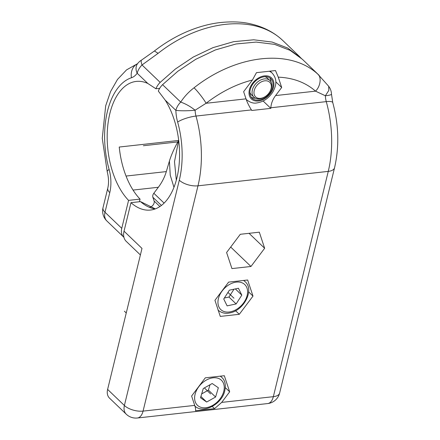 <?xml version="1.0" encoding="UTF-8"?>
<svg xmlns="http://www.w3.org/2000/svg" width="440" height="440" viewBox="0 0 440 440"><rect width="100%" height="100%" fill="white"/><g stroke="black" fill="none" stroke-linecap="round" stroke-linejoin="round"><path stroke-width="0.66" d="M281.831 39.628L283.228 40.915L281.831 39.628C253.963 14.02 200.343 19.954 158.097 53.339L154.429 50.985L141.581 60.06A13.866 2.904 -120.7 0 1 141.587 60.06M281.633 39.446L281.65 39.457C273.394 32.087 263.439 26.983 251.79 24.145C242.473 21.758 231.632 21.269 219.269 22.677C210.469 23.749 199.331 26.351 186.329 31.928C175.17 36.773 164.538 43.126 154.429 50.985M123.932 237.314A13.866 9.653 -46.2 0 1 123.657 237.066A13.866 9.653 -46.2 0 1 121.759 228.333L128.574 200.382A64.713 35.7 -96.3 0 1 107.404 129.871A64.713 35.7 -96.3 0 1 136.246 81.417A64.713 35.7 -96.3 0 1 147.818 83.468L155.92 88.77A13.866 9.653 -46.2 0 1 160.171 82.385L142.021 64.977L158.097 53.339M137.511 63.745A13.866 11.49 71.9 0 0 131.445 77.754A27.731 15.301 -96.3 0 0 137.175 73.255A13.866 9.653 133.8 0 1 142.021 64.977A13.866 2.904 -120.7 0 1 141.581 60.06A13.866 13.866 0 0 0 137.445 63.839L137.346 63.976M147.818 83.468L137.175 73.255A13.866 9.889 -144 0 1 137.445 63.839M139.425 201.74L140.069 199.106L128.574 200.382M140.069 199.106A64.713 35.7 83.7 0 1 119.24 147.037L178.624 140.459L174.499 161.656L176.319 180.191M155.92 88.77L159.665 88.352M161.425 205.458L152.862 197.247A4.62 3.218 133.8 0 1 153.835 193.259L158.34 187.27C161.953 182.463 164.615 177.238 166.315 171.595L169.422 161.051C171.27 154.985 174.339 148.121 178.624 140.459M152.862 197.247L154.105 200.987A4.62 3.218 -46.2 0 1 149.765 207.262M160.171 82.385L175.439 68.975L193.281 57.041L213.026 47.63L233.618 41.679L253.743 39.787L272.124 42.053L287.733 48.065L301.197 58.185M249.056 233.321L264.649 248.276L259.32 232.183L240.295 234.289L226.6 252.494L231.935 268.587L250.96 266.481L264.649 248.276M230.698 247.049L250.96 266.481M221.7 402.397L229.664 391.815L224.329 375.722L205.304 377.828L191.609 396.033L194.711 405.389C195.531 407.841 195.795 409.629 195.509 410.745L214.533 408.639L221.7 402.397L273.345 396.677L328.262 171.38L197.989 185.818L143.066 411.109L194.711 405.389M220.275 316.409L239.299 314.303L252.995 296.098L247.66 280.005L228.635 282.111L214.946 300.317L220.275 316.409M275.803 81.829L281.683 87.472L278.267 77.154C293.194 77.809 305.613 82.478 315.524 91.151L325.38 95.772L328.861 90.343L328.669 86.262L317.763 74.091C289.9 48.483 236.275 54.423 194.029 87.802C188.733 91.861 184.294 96.624 180.714 102.086C185.691 103.835 190.487 106.541 195.107 110.209A13.866 1.639 -1.8 0 1 175.868 110.363L165.22 100.155A64.713 35.7 -96.3 0 1 178.656 168.553A64.713 35.7 -96.3 0 1 150.502 210.051A64.713 35.7 -96.3 0 1 130.972 202.681L124.025 231.176L141.988 248.413L107.618 389.406A13.866 9.653 133.8 0 0 109.516 398.139L126.286 414.227A13.866 9.653 -46.2 0 1 124.388 405.493A13.866 6.375 13.7 0 0 143.066 411.109A13.866 7.651 83.7 0 1 137.412 418L267.685 403.563A13.866 7.651 -96.3 0 0 273.345 396.677A13.866 6.375 13.7 0 0 279.631 393.063L334.548 167.772A13.866 6.375 -166.3 0 1 328.262 171.38A83.199 45.903 -96.3 0 0 326.266 101.624A13.866 3.295 -15.6 0 1 332.767 102.619C338.795 124.966 339.383 146.685 334.548 167.772M251.427 109.918L195.993 116.061A13.866 7.651 -96.3 0 1 195.107 110.209L206.074 103.279C220.891 91.861 236.341 84.106 252.412 80.02L243.634 91.691L246.01 98.852C247.121 102.212 248.93 105.897 251.427 109.918L251.785 110.484L270.809 108.372L270.837 107.767C271.15 103.439 272.734 99.374 275.589 95.574L281.683 87.472M278.267 77.154L275.49 70.549L256.465 72.661L252.412 80.02M328.669 86.262L328.669 86.257A13.866 13.866 0 0 1 331.496 94.215L332.767 102.619M317.763 74.091C321.739 77.055 320.507 86.422 315.524 91.151L275.589 95.574M194.029 87.802C197.368 90.827 203.99 99.341 206.074 103.279L246.01 98.852M319.204 75.422L302.412 59.318L290.131 50.364L274.516 44.352L256.141 42.086L236.011 43.978L215.424 49.929L195.679 59.34L177.837 71.275L162.569 84.678A13.866 9.653 133.8 0 0 158.318 91.069L165.22 100.155M130.972 202.681L140.547 201.619L155.326 208.896M124.025 231.176A16.176 11.258 133.8 0 0 126.236 241.368L140.399 254.947M249.887 92.296A11.556 8.041 133.8 0 0 252.874 95.826M268.494 79.541A11.556 8.041 133.8 0 0 264.841 76.703M255.36 98.225A13.536 9.421 -46.2 0 1 251.18 97.114M269.709 77.797A13.536 9.421 -46.2 0 1 270.99 81.928M264.308 76.753A13.536 9.421 133.8 0 0 251.878 85.624A13.536 9.421 133.8 0 0 252.093 98.203A13.536 9.421 133.8 0 0 258.615 100.111A13.536 9.421 133.8 0 0 271.046 91.24A13.536 9.421 133.8 0 0 270.831 78.661A13.536 9.421 133.8 0 0 264.308 76.753M263.126 101.008L270.809 108.372M248.661 291.94L252.995 296.098M235.593 310.745L239.299 314.303M225.324 387.657L229.664 391.815M212.256 406.456L214.533 408.639M265.87 96.14L265.589 96.344A11.556 8.041 -46.2 0 1 253.941 97.229A11.556 8.041 -46.2 0 1 252.087 93.066A11.556 8.041 -46.2 0 1 258.538 81.257A11.556 8.041 -46.2 0 1 269.94 80.553A11.556 8.041 -46.2 0 1 271.794 84.717A11.556 8.041 -46.2 0 1 269.538 92.224L269.346 92.516A10.169 7.079 -46.2 0 1 265.87 96.14A10.169 7.079 -46.2 0 1 253.99 93.253A10.169 7.079 -46.2 0 1 262.009 81.559A10.169 7.079 -46.2 0 1 271.332 85.904A10.169 7.079 -46.2 0 1 269.346 92.516M206.674 402.028L215.589 397.023L218.356 387.772L212.201 383.521L203.286 388.526L200.519 397.777L206.674 402.028L200.904 396.49M215.589 397.023L208.406 390.132L201.68 393.905M208.406 390.132L210.012 384.752M234.003 289.195L228.96 297.044L236.148 303.941L241.808 295.13L238.431 288.25L229.394 290.175L223.74 298.986L227.112 305.866L236.148 303.941M224.351 298.029L228.96 297.044M235.323 288.909L241.808 295.13M178.86 141.801L143.374 145.734M210.634 393.921L204.375 387.915M126.247 312.983L124.399 311.207M233.97 298.205L227.948 292.43M137.572 63.663L126.533 69.905L117.497 79.448L110.561 91.581L105.694 105.782L102.262 138.292L107.245 171.864A13.866 3.295 -15.6 0 1 109.104 169.4A69.333 38.253 83.7 0 1 131.445 77.754M109.104 169.4A27.731 15.301 -96.3 0 1 109.769 192.654A13.866 6.375 -166.3 0 1 107.795 188.095C108.939 183.167 108.752 177.755 107.245 171.864M109.769 192.654L104.99 212.251L121.759 228.333M103.015 207.691A13.866 6.375 13.7 0 0 104.99 212.251A13.866 9.653 133.8 0 0 106.887 220.985A13.866 13.866 0 0 1 103.015 207.691L107.795 188.095M126.049 176.055L166.315 171.595M153.835 193.259L164.104 203.104M169.422 161.051L170.242 175.186L173.96 187.308M158.34 187.27L133.045 190.075M154.105 200.987L159.896 206.547M107.618 389.406L124.388 405.493L179.306 180.197A69.333 38.253 83.7 0 0 177.645 122.067A13.866 3.295 -15.6 0 1 195.993 116.061A83.199 45.903 83.7 0 1 197.989 185.818A13.866 6.375 -166.3 0 1 179.306 180.197M331.496 94.215A13.866 1.639 -1.8 0 1 325.38 95.772A13.866 7.651 83.7 0 0 326.266 101.624L270.837 107.767M177.645 122.067A27.731 15.301 -96.3 0 1 175.868 110.363A13.866 9.653 -46.2 0 1 180.714 102.086L162.569 84.678M155.227 208.929A64.713 35.7 83.7 0 1 140.547 201.619M258.401 100.991A14.559 10.131 -46.2 0 1 249.392 89.771A14.559 10.131 -46.2 0 1 264.523 75.867A14.559 10.131 -46.2 0 1 273.531 87.093A14.559 10.131 -46.2 0 1 258.401 100.991M269.538 71.352A18.491 12.865 -46.2 0 1 272.223 73.134C277.932 79.811 276.018 86.119 272.789 92.043C268.752 98.274 263.423 101.91 256.795 102.944C253.627 103.609 250.239 102.57 246.626 99.82A18.491 12.865 -46.2 0 1 246.18 99.363M220.187 376.178A19.646 13.673 -46.2 0 1 221.837 377.449L220.484 376.145M223.564 392.068A17.336 12.062 -46.2 0 1 204.947 407.798A17.336 12.062 -46.2 0 1 195.311 393.476A17.336 12.062 -46.2 0 1 213.928 377.751A17.336 12.062 -46.2 0 1 223.564 392.068M230.632 311.768A17.336 12.062 -46.2 0 1 218.103 300.19A17.336 12.062 -46.2 0 1 234.911 282.348A17.336 12.062 -46.2 0 1 247.44 293.925A17.336 12.062 -46.2 0 1 230.632 311.768M243.524 280.462A19.646 13.673 -46.2 0 1 245.174 281.732C254.623 289.845 243.903 310.536 229.917 312.879C225.555 313.957 221.573 313.027 217.976 310.084M123.657 237.066L106.887 220.985M300.014 57.019L283.223 40.915M126.286 414.227A13.866 13.866 0 0 0 137.412 418M267.685 403.563A13.866 13.866 0 0 0 279.631 393.063M246.197 99.413L246.626 99.82M270.27 71.258L272.223 73.134M269.94 80.553L267.427 78.139M253.941 97.229L251.427 94.814M194.645 405.801C202.582 414.233 221.166 404.85 224.582 391.584C226.116 385.292 225.203 380.578 221.837 377.449M243.815 280.429L245.174 281.732"/></g></svg>
